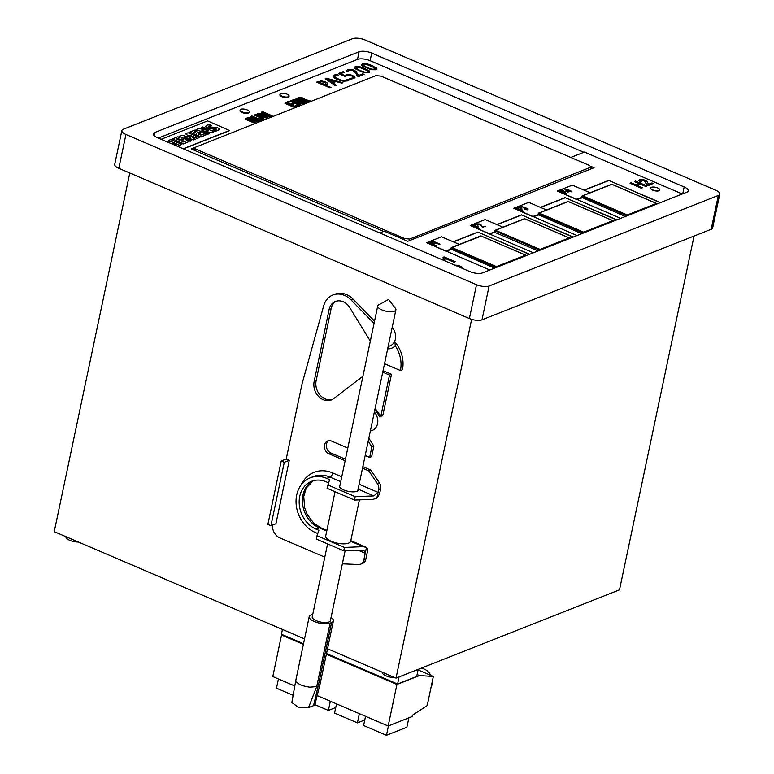 <?xml version="1.0" encoding="UTF-8"?>
<svg xmlns="http://www.w3.org/2000/svg" width="774" height="774" viewBox="0 0 774 774"><rect width="100%" height="100%" fill="white"/><g stroke="black" fill="none" stroke-linecap="round" stroke-linejoin="round"><path stroke-width="1.16" d="M374.548 321.113L353.099 299.18A20.879 17.047 -111.6 0 0 346.529 294.613A20.879 17.047 -111.6 0 0 334.842 294.226L332.849 295.01A20.879 17.047 -111.6 0 0 323.677 305.846L302.092 383.73L286.225 459.011L289.273 460.317L284.29 462.291L281.243 460.985L267.881 524.424L270.929 525.73L284.29 462.291M374.055 323.445L351.106 299.973A20.879 17.047 -111.6 0 0 344.536 295.397A20.879 17.047 -111.6 0 0 332.849 295.01M362.919 376.29L333.633 398.658A14.425 11.774 68.4 0 1 331.301 399.974A14.425 11.774 68.4 0 1 318.414 396.259A14.425 11.774 68.4 0 1 314.147 381.524L316.14 380.74L331.079 308.787A13.922 11.358 68.4 0 1 336.429 301.144M314.147 381.524L329.085 309.571A13.922 11.358 68.4 0 1 335.413 301.483A13.922 11.358 68.4 0 1 343.201 301.744A13.922 11.358 68.4 0 1 349.78 307.626L370.33 341.141M154.81 132.48A9.278 3.367 11.9 0 0 153.358 133.834A9.278 3.367 11.9 0 0 157.451 137.714L469.915 271.597A9.278 3.367 11.9 0 0 482.521 272.893L686.819 192.194A9.278 3.367 11.9 0 0 688.279 190.839A9.278 3.367 11.9 0 0 684.177 186.96L371.714 53.077A9.278 3.367 11.9 0 0 359.107 51.781L154.81 132.48L154.142 135.663M583.867 152.285L370.107 60.691A9.278 3.367 11.9 0 0 357.501 59.395L158.302 138.082M682.281 193.984L584.428 152.062L570.786 157.451M304.521 638.908L54.219 531.661L129.79 173.018M694.055 236.041L619.5 589.836L396.017 678.111L327.518 648.767M418.183 669.355L416.683 676.466L397.575 684.013L326.512 653.566M303.505 643.716L281.426 634.254L282.442 629.446M388.2 346.307A11.6 9.472 68.4 0 0 395.379 339.118A11.6 9.472 -111.6 0 0 392.166 327.479M370.378 430.895A11.6 9.472 68.4 0 0 377.557 423.707A11.6 9.472 -111.6 0 0 374.345 412.068M384.533 363.722L400.429 370.533L402.422 369.74A27.835 22.727 -111.6 0 0 394.972 342.089A10.672 8.707 68.4 0 1 393.366 343.424M316.14 380.74A14.425 11.774 -111.6 0 0 319.991 394.992A14.425 11.774 -111.6 0 0 332.278 399.519M382.937 414.883L380.411 416.083L379.966 417.157L382.937 414.883L391.499 374.287L383.072 370.669M379.966 417.157L377.528 413.287A10.672 8.707 -111.6 0 0 374.742 410.191M368.84 438.181L373.861 446.134L371.868 446.927L369.662 457.415L365.193 455.499M369.662 457.415L371.655 456.621L373.861 446.134M328.698 440.677A6.956 5.679 -111.6 0 0 326.464 447.091A6.956 5.679 -111.6 0 0 330.875 452.983L345.446 459.224M340.705 481.689L330.024 477.113L326.792 478.4L329.589 479.599L327.063 488.297L354.492 500.052L373.155 499.288L376.841 498.233L378.65 489.681A6.956 5.679 -111.6 0 0 377.373 483.547L379.366 482.753L370.881 470.128L362.832 466.683M379.366 482.753A6.956 5.679 68.4 0 1 380.644 488.897L380.073 491.587A7.421 3.328 113.2 0 1 376.841 498.233M342.36 563.84L358.681 564.527A6.956 5.679 -111.6 0 0 360.636 564.198A6.956 5.679 -111.6 0 0 363.79 560.173L365.783 559.389L367.234 552.491A7.421 3.328 113.2 0 0 366.479 547.421L363.18 546.657L344.44 547.45L317.001 535.695L318.869 530.335L316.092 529.145A25.977 21.208 68.4 0 1 299.306 504.745A25.977 21.208 68.4 0 1 311.535 481.302A25.977 21.208 68.4 0 1 326.077 481.776L328.486 482.812M365.783 559.389A6.956 5.679 68.4 0 1 362.629 563.414L360.636 564.198M396.017 678.111L471.627 319.323M395.446 308.381A9.278 3.367 -168.1 0 1 395.891 309.823A9.278 3.367 -168.1 0 1 394.43 311.167A9.278 3.367 -168.1 0 1 381.834 309.871A9.278 3.367 -168.1 0 1 377.731 305.991A9.278 3.367 -168.1 0 1 378.728 304.859L388.596 299.451L395.446 308.381M359.407 499.849L350.68 541.249A12.761 4.634 -168.1 0 1 350.67 541.297A12.761 4.634 -168.1 0 1 348.677 543.106A12.761 4.634 -168.1 0 1 334.165 542.361A12.761 4.634 -168.1 0 1 325.709 535.985L335.045 491.713M394.972 342.089L395.204 345.775A14.377 11.745 68.4 0 1 387.658 348.881M400.429 370.533A27.835 22.727 -111.6 0 0 395.204 345.775M391.499 374.287L389.506 375.071L382.753 372.178M380.943 415.677L389.506 375.071M380.411 416.083L377.973 412.213A14.377 11.745 -111.6 0 0 375.051 408.73M270.929 525.73L275.912 523.766L289.273 460.317M272.438 525.13A11.6 9.472 -111.6 0 0 279.985 537.959L324.809 557.164M363.79 560.173L365.241 553.275L363.828 550.275L343.724 550.836L316.285 539.081L317.001 535.695M377.373 483.547L368.888 470.911L362.522 468.183M345.127 460.733L328.882 453.777A6.956 5.679 68.4 0 1 324.383 447.237A6.956 5.679 68.4 0 1 327.663 440.957A6.956 5.679 68.4 0 1 331.553 441.083L347.797 448.049M368.221 441.141L371.868 446.927M370.881 470.128L368.888 470.911M358.217 488.588L358.41 489.274A9.743 3.541 11.9 0 1 358.42 489.874A9.743 3.541 11.9 0 1 343.656 489.932A9.743 3.541 11.9 0 1 339.36 485.859A9.743 3.541 11.9 0 1 340.038 484.901M326.792 478.4A29.693 24.246 -111.6 0 0 310.181 477.848A29.693 24.246 -111.6 0 0 296.19 504.648A29.693 24.246 -111.6 0 0 315.376 532.531L317.756 533.547M359.136 484.253L378.08 492.37L373.871 495.902L358.41 489.274M327.77 484.911L355.208 496.666L373.871 495.902M354.492 500.052L355.208 496.666M344.44 547.45L343.724 550.836M366.479 547.421L365.241 553.275L358.12 550.227M286.225 459.011L281.243 460.985M345.117 550.769L330.382 620.68A9.278 3.367 -168.1 0 1 328.931 622.035A9.278 3.367 -168.1 0 1 318.375 621.483A9.278 3.367 -168.1 0 1 312.222 616.849L327.596 543.919M320.02 684.303L314.96 704.35L313.518 705.665L308.536 707.63L298.048 707.097L291.837 702.502L295.852 680.114L309.213 616.665A11.6 4.209 -168.1 0 1 311.032 614.982L312.522 614.392A11.6 4.209 -168.1 0 1 312.764 614.304M320.01 684.351L318.211 685.996L313.518 705.665M331.059 617.478A11.6 4.209 -168.1 0 1 333.401 620.864A11.6 4.209 -168.1 0 1 331.582 622.548L318.211 685.996L316.711 686.586L308.536 707.63M331.582 622.548L330.082 623.138L316.711 686.586L309.852 687.157C302.644 686.199 298.019 684.216 295.987 681.217L295.842 680.172M330.082 623.138A11.6 4.209 -168.1 0 1 316.895 622.46A11.6 4.209 -168.1 0 1 309.213 616.665M397.575 684.013L399.074 676.911M419.479 675.557L433.334 676.466L427.19 705.588L412.358 715.282L412.097 716.55L388.171 725.993L396.927 684.458L419.479 675.557L417.089 674.531M303.369 644.374L281.543 635.028L282.423 634.68M396.927 684.458L326.367 654.233M281.543 635.028L272.796 676.553L294.797 685.987M388.171 725.993L317.176 695.574M433.334 676.466L418.057 669.926M408.875 717.817L406.892 727.231L386.458 735.3L363.596 725.499L365.541 716.298M388.442 725.886L386.458 735.3M364.767 719.955L357.424 722.858L359.368 713.647M357.424 722.858L334.562 713.067L336.506 703.856M330.334 701.205L328.389 710.416L314.854 704.621M335.732 707.513L328.389 710.416M293.123 695.304L276.492 688.183L278.427 678.972M420.611 668.397A12.065 9.849 68.4 0 1 424.471 669.191A12.065 9.849 68.4 0 1 430.789 675.383M432.318 681.255A12.065 9.849 68.4 0 1 431.05 687.283M78.368 542.013A8.582 3.115 -168.1 0 1 69.737 540.31A8.582 3.115 11.9 0 1 65.945 536.721L65.954 536.692M394.643 677.521A8.582 3.115 -168.1 0 1 386.013 675.818A8.582 3.115 11.9 0 1 382.221 672.229L382.221 672.229M123.308 129.239L352.518 38.7A9.278 3.367 -168.1 0 1 365.115 39.996L715.689 190.201A9.278 3.367 -168.1 0 1 719.781 194.09A9.278 3.367 -168.1 0 1 718.33 195.435L489.12 285.983A9.278 3.367 -168.1 0 1 476.513 284.687L125.939 134.473A9.278 3.367 -168.1 0 1 121.847 130.593A9.278 3.367 -168.1 0 1 123.308 129.239M719.781 194.09L712.651 227.924A9.278 3.367 -168.1 0 1 711.2 229.268L481.989 319.817A9.278 3.367 -168.1 0 1 469.383 318.52L118.809 168.306A9.278 3.367 -168.1 0 1 114.716 164.427L121.847 130.593M533.421 252.788L489.216 233.854L494.818 231.919L494.75 230.913M529.406 254.375L477.858 232.065L529.677 254.269M453.458 241.894L477.819 232.277M459.33 244.41L441.557 236.796L426.609 242.697L445.66 250.863L451.223 249.141L494.518 268.152M451.126 249.567L445.853 251.173M489.816 270.01L445.66 250.863M660.203 202.711L608.664 180.39L660.483 202.595M584.264 190.23L608.616 180.603M590.136 192.745L572.363 185.131L557.406 191.033L576.466 199.199L582.019 197.476L625.324 216.488M581.932 197.892L576.649 199.508M620.622 218.345L576.466 199.199M616.597 219.932L565.059 197.622L616.878 219.826M540.658 207.451L565.02 197.825M546.531 209.967L528.758 202.353L513.81 208.254L532.86 216.42L538.414 214.698L581.719 233.709M538.327 215.114L533.054 216.73M577.017 235.567L532.86 216.42M573.002 237.154L521.463 214.843L573.282 237.047M497.063 224.673L521.415 215.056M539.836 250.254L494.799 230.681A0.697 0.571 -111.6 0 1 495.505 230.284L540.088 249.392L569.238 237.879L524.656 218.771L495.505 230.284L494.731 232.335L538.124 250.931M494.731 232.335L489.458 233.951M640.601 180.584L644.22 180.845L646.958 184.851L648.506 185.508L653.198 183.467L651.96 182.935L648.525 184.289L647.238 181.745L645.584 180.361L642.391 179.336L639.45 179.732L638.956 180.69L640.514 181.861L641.733 181.377L640.591 180.555L641.288 180.023L644.258 180.632L647.006 184.638L648.554 185.296L653.198 183.467M638.947 180.187L640.475 182.064L641.733 181.377M634.496 181.435L639.44 183.554L636.005 184.909L631.062 182.79L630.046 183.196L641.482 188.092L642.488 187.695L637.234 185.441L640.669 184.086L645.922 186.331L646.938 185.934L635.502 181.039L634.448 181.648L639.16 183.67M637.476 185.547L640.63 184.299L645.884 186.544L646.938 185.934M630.046 183.196L641.433 188.305L642.488 187.695M444.953 258.352L454.135 262.289L455.189 261.68L444.063 256.91L443.057 257.316L443.299 258.748L444.837 259.406L444.915 258.11L454.183 262.076L455.189 261.68M443.057 257.316L443.25 258.951L444.798 259.619L445.031 258.826M650.673 188.092A4.644 1.683 11.9 0 0 650.644 188.188A4.644 1.683 11.9 0 0 652.695 190.133A4.644 1.683 11.9 0 0 659.719 190.104A4.644 1.683 11.9 0 0 659.738 189.998M590.93 166.371L594.055 167.716L407.792 241.285L384.165 231.165L379.686 232.935M426.609 242.697L445.621 251.076M453.225 241.798L477.858 232.065M502.936 227.188L485.163 219.574L470.215 225.476L489.216 233.854M496.831 224.566L521.463 214.843M513.81 208.254L532.822 216.633M540.426 207.345L565.059 197.622M557.406 191.033L576.417 199.411M584.022 190.123L608.664 180.39M183.457 148.86L229.685 130.603L207.625 120.918L161.118 139.291M302.779 100.63L304.898 100.427L309.01 101.771L309.987 100.804L303.911 99.178L303.379 98.114L300.128 97.282L296.084 98.453L305.604 102.536L306.446 102.207L302.073 100.33L303.418 99.798L309.987 100.804M296.084 98.453L295.949 99.091L305.469 103.174L306.446 102.207M297.052 102.894L299.18 102.69L303.282 104.035L304.259 103.068L298.193 101.442L297.651 100.378L294.41 99.536L290.356 100.717L299.886 104.8L300.728 104.461L296.345 102.594L298.454 101.965L304.259 103.068M290.356 100.717L290.221 101.346L299.751 105.428L300.728 104.461M291.837 104.954L293.859 104.151L293.994 103.523L292.959 103.077L290.095 104.209L287.009 102.884L290.037 101.694L289.012 101.249L285.142 102.778L294.662 106.86L298.541 105.332L297.506 104.887L294.478 106.086L291.13 104.654L293.994 103.523M285.142 102.778L285.006 103.416L294.536 107.489L298.406 105.961L298.541 105.332M287.715 103.184L290.037 101.694M261.776 112.007L269.758 115.423L258.739 113.207L257.568 113.672L267.088 117.754L267.93 117.416L259.948 114.001L270.958 116.226L272.138 115.752L262.618 111.679L261.641 112.646L266.701 114.813M262.87 115.249L270.832 116.855L272.138 115.752M257.568 113.672L257.432 114.3L266.953 118.383L267.93 117.416M255.043 114.668L262.338 117.929L262.609 118.461L261.515 119.109L258.274 118.693L251.84 115.926L250.999 116.264L258.893 119.506L262.802 119.66L264.06 118.944L263.441 117.706L255.884 114.339L254.907 115.297L262.318 118.79M250.999 116.264L250.863 116.893L258.758 120.144L262.667 120.289L264.06 118.944M251.976 120.696L254.095 120.502L258.206 121.847L259.184 120.879L253.108 119.244L252.576 118.19L249.325 117.348L245.281 118.528L254.801 122.602L255.643 122.273L251.269 120.396L252.614 119.864L259.184 120.879M245.281 118.528L245.145 119.157L254.665 123.24L255.643 122.273M280.024 94.205L279.898 94.834A4.644 1.683 11.9 0 0 281.939 96.779A4.644 1.683 11.9 0 0 288.973 96.75L289.108 96.111A4.644 1.683 11.9 0 0 287.057 94.176A4.644 1.683 11.9 0 0 280.024 94.205A4.644 1.683 11.9 0 0 282.075 96.14A4.644 1.683 11.9 0 0 289.108 96.111M240.163 109.947L240.027 110.585A4.644 1.683 11.9 0 0 242.078 112.52A4.644 1.683 11.9 0 0 249.112 112.491L249.247 111.862A4.644 1.683 11.9 0 0 247.196 109.918A4.644 1.683 11.9 0 0 240.163 109.947A4.644 1.683 11.9 0 0 242.214 111.891A4.644 1.683 11.9 0 0 249.247 111.862M372.226 65.655C367.669 63.7 364.399 63.11 362.426 63.884L361.477 64.687L362.087 65.79L371.017 69.708L376.096 69.786L377.006 69.012L376.377 67.899L372.188 65.867C367.621 63.913 364.351 63.323 362.377 64.097L361.458 64.793M364.97 68.528C360.403 66.574 357.133 65.984 355.16 66.758L354.211 67.561L354.821 68.654L363.761 72.582L368.83 72.65L369.74 71.876L369.111 70.773L364.922 68.741C360.355 66.777 357.095 66.187 355.121 66.97L354.202 67.667M347.768 71.421L348.793 70.289L352.973 70.531L355.798 72.969L357.211 75.978L358.556 76.549L364.07 74.381L362.793 73.83L358.497 75.533L356.021 71.401L353.902 70.086L350.399 69.292L347.69 69.708L346.191 71.044L347.739 71.518M349.858 78.416L350.738 79.103L353.873 78.561L354.937 77.245L352.528 75.378L348.629 74.372L344.478 75.388L340.686 73.675L344.411 72.205L343.134 71.663L338.432 73.52L345.107 76.491L346.626 75.301L351.435 75.746L353.225 76.984L352.615 78.039L349.858 78.416M353.225 76.984L352.567 78.251L349.809 78.629M354.956 77.632L352.48 75.591L348.581 74.585L344.44 75.6L340.686 73.675M349.509 79.809L348.107 79.403L344.943 80.873L341.586 80.477L334.978 77.342L335.558 75.542L338.354 75.097L337.445 74.439L334.271 75.01L333.081 75.949L333.981 77.739L337.212 79.577L343.375 81.251L348.039 80.864L349.635 79.625L348.145 79.19L344.991 80.66L341.624 80.264L338.286 79.161L334.678 76.403M338.035 75.117L334.223 75.223L333.033 76.084M332.849 82.866L336.09 81.58L341.837 83.157L342.921 82.731L326.464 78.251L325.186 78.755L335.423 85.691L336.438 85.285L332.849 82.866L336.216 85.382M316.624 82.131L329.966 87.849L330.972 87.452L325.341 85.043L327.209 84.134L327.373 83.05L325.496 81.831L321.297 80.873L316.624 82.131M327.209 84.134L327.373 83.05L325.448 82.044L321.258 81.076L316.866 82.237M194.409 147.611L191.11 148.908L383.604 231.387M324.49 84.327L318.907 82.276L320.736 81.676L324.422 82.257L325.864 83.466L324.025 84.705L318.907 82.276M325.825 83.611L324.441 84.54M330.237 79.964L334.523 81.154L331.872 82.199L327.131 79.074L330.237 79.964M368.056 71.75L367.515 72.321L364.457 72.292L359.958 70.705L355.847 68.247L356.359 67.328L359.446 67.348L367.418 70.695L367.563 72.108L364.496 72.079L359.997 70.492L355.895 68.035L356.359 67.328M368.047 71.856L367.515 72.321M375.313 68.886L371.714 69.418L367.215 67.841L363.112 65.384L363.625 64.465L366.712 64.484L374.674 67.831L374.829 69.234L371.762 69.205L367.263 67.628L363.151 65.171L363.625 64.465M375.313 68.992L374.78 69.447M247.854 118.935L249.886 118.557L251.802 119.312M292.94 101.123L294.962 100.746L296.877 101.51M298.658 98.869L300.689 98.492L302.605 99.246M592.371 168.374L591.036 167.803M539.536 250.37L540.088 249.392A0.697 0.571 68.4 0 1 540.533 249.983M569.79 238.421A0.697 0.697 0 0 0 569.374 237.87L569.238 237.879A0.697 0.571 68.4 0 1 569.674 238.469M481.283 236.099L451.9 247.516L496.492 266.614L525.633 255.101L481.051 235.993A0.697 0.571 -111.6 0 0 480.664 235.983L451.513 247.496A0.697 0.571 -111.6 0 0 451.194 247.903L495.941 267.591M450.913 248.851L451.9 247.516A0.697 0.571 -111.6 0 0 451.513 247.496A0.697 0.697 0 0 0 451.087 247.999L450.913 248.851L451.145 248.135M496.927 267.204A0.697 0.571 68.4 0 0 496.492 266.614L496.231 267.475M526.194 255.643A0.697 0.697 0 0 0 525.778 255.091L525.633 255.101A0.697 0.571 68.4 0 1 526.078 255.691M566.307 190.046L568.464 190.965M428.931 242.843L436.188 245.822L433.024 244.236L434.969 243.462L434.088 243.084L432.144 243.858L430.247 243.046L432.492 242.156L431.621 241.778L428.931 242.843L436.236 245.61M430.489 243.142L432.492 242.156M433.256 244.332L434.969 243.462M434.185 242.252L439.477 244.516L439.971 244.129L433.111 241.188L434.408 242.485L439.971 244.129M432.666 241.372L434.408 242.485M470.215 225.476L489.265 233.642M472.527 225.621L479.793 228.601L476.62 227.005L478.564 226.24L477.693 225.863L475.749 226.637L473.852 225.824L476.097 224.934L475.217 224.557L472.527 225.621L479.832 228.388M474.085 225.921L476.097 224.934M476.861 227.111L478.564 226.24M477.558 224.508L479.909 224.46L482.628 227.479L485.366 226.202L482.541 226.714L480.402 224.073L477.084 223.821L476.658 224.547L477.452 225.195L478.042 224.044L479.957 224.247L482.676 227.266L485.366 226.202M627.027 215.811L582 196.238A0.697 0.571 -111.6 0 1 582.706 195.841L627.288 214.949L656.439 203.436L611.857 184.328L582.706 195.841L582.019 197.476L581.951 196.47M559.728 191.178L566.539 194.332L567.032 193.935L563.82 192.562L565.765 191.797L564.894 191.42L562.95 192.184L561.053 191.372L563.288 190.491L562.417 190.114L559.728 191.178L567.032 193.935M561.285 191.478L563.288 190.491M564.062 192.668L565.765 191.797M570.312 191.159L570.825 190.762L569.945 190.385L564.807 189.166L567.835 191.942L569.625 191.236L572.112 191.933L570.07 191.052L570.825 190.762M564.807 189.166L567.787 192.155L569.577 191.449L572.112 191.933M584.128 232.761A0.697 0.571 68.4 0 0 583.683 232.171L583.18 232.955L538.394 213.46A0.697 0.571 -111.6 0 1 539.101 213.063L583.683 232.171L612.834 220.658L568.251 201.55L539.101 213.063L538.414 214.698L538.346 213.692M516.123 208.4L522.943 211.554L523.437 211.167L520.225 209.783L522.169 209.019L521.289 208.641L519.344 209.415L517.448 208.603L519.693 207.713L518.822 207.335L516.123 208.4L523.437 211.167M517.69 208.699L519.693 207.713M520.457 209.889L522.169 209.019M524.666 209.357L527.278 209.841L528.013 208.757L521.502 206.397L520.312 206.871L521.096 207.761L521.337 206.939L522.673 206.774L524.259 208.196L527.2 208.593L526.668 209.29L524.666 209.357L528.071 209.212M523.679 207.945L527.278 208.961M521.154 207.287L522.634 206.987L524.046 207.684M520.312 206.871L520.544 207.693L521.473 207.616M476.658 224.547L477.868 224.837M565.978 189.669L568.745 190.859L567.477 191.362L565.978 189.669M656.874 204.026A0.697 0.571 68.4 0 0 656.439 203.436L656.691 203.63M581.709 197.177L581.884 196.335A0.697 0.697 0 0 1 582.309 195.832L611.46 184.318A0.697 0.571 -111.6 0 1 611.857 184.328L612.089 184.425M627.724 215.54A0.697 0.571 68.4 0 0 627.288 214.949L626.737 215.927M613.279 221.248A0.697 0.571 68.4 0 0 612.834 220.658L613.095 220.851M613.395 221.2A0.697 0.697 0 0 0 612.979 220.648L568.397 201.55A0.697 0.697 0 0 0 567.864 201.54A0.697 0.571 -111.6 0 1 568.251 201.55L568.484 201.656M569.49 238.073L524.791 218.771A0.697 0.697 0 0 0 524.259 218.761A0.697 0.571 -111.6 0 1 524.656 218.771L524.888 218.878M461.952 268.036A4.644 1.683 11.9 0 0 459.901 266.092A4.644 1.683 11.9 0 0 454.948 265.182M652.734 189.92A4.644 1.683 11.9 0 0 659.767 189.891A4.644 1.683 11.9 0 0 657.716 187.956A4.644 1.683 11.9 0 0 650.692 187.976A4.644 1.683 11.9 0 0 652.734 189.92M250.234 119.96L247.148 118.635L250.021 117.919L251.734 118.519L252.169 118.983L250.234 119.96M295.32 102.149L292.233 100.823L296.045 100.378L297.245 101.171L295.32 102.149M301.038 99.885L297.951 98.559L301.763 98.114L302.973 98.917L301.038 99.885M253.166 119.244L253.262 118.761M258.206 121.847L258.342 121.208M257.258 121.576L257.394 120.947M255.033 120.763L255.168 120.125M254.095 120.502L254.23 119.864M253.243 120.415L253.379 119.776M252.479 120.502L252.614 119.864M254.665 123.24L254.801 122.602M251.598 119.148L251.734 118.519M250.824 118.819L250.96 118.19M249.886 118.557L250.021 117.919M249.296 118.577L249.422 117.948M248.357 118.732L248.493 118.103M262.202 118.567L262.338 117.929M261.341 118.054L261.477 117.425M263.508 119.96L263.644 119.322M262.667 120.289L262.802 119.66M261.738 120.444L261.873 119.815M260.722 120.425L260.857 119.796M259.871 120.338L259.996 119.699M258.758 120.144L258.893 119.506M257.307 119.651L257.432 119.022M270.832 116.855L270.958 116.226M266.953 118.383L267.088 117.754M294.536 107.489L294.662 106.86M298.242 101.433L298.348 100.949M303.282 104.035L303.418 103.397M302.344 103.774L302.479 103.135M300.118 102.952L300.254 102.323M299.18 102.69L299.306 102.052M298.319 102.603L298.454 101.965M297.564 102.69L297.69 102.062M299.751 105.428L299.886 104.8M296.684 101.346L296.81 100.707M295.91 101.017L296.045 100.378M294.962 100.746L295.097 100.117M294.372 100.775L294.507 100.136M293.443 100.93L293.578 100.291M303.969 99.178L304.076 98.695M309.01 101.771L309.145 101.142M308.071 101.51L308.197 100.872M305.836 100.697L305.972 100.059M304.898 100.427L305.033 99.798M304.047 100.339L304.182 99.711M303.282 100.427L303.418 99.798M305.469 103.174L305.604 102.536M302.402 99.082L302.537 98.453M301.628 98.753L301.763 98.114M300.689 98.492L300.825 97.853M300.099 98.511L300.225 97.872M299.161 98.666L299.296 98.027M194.206 148.463L192.058 149.314M327.16 84.347L327.334 83.263M325.341 85.043L330.692 87.559M342.592 82.866L326.415 78.464L325.37 78.88M334.523 81.154L331.833 82.412L327.131 79.074M334.978 77.342L334.639 76.51M344.13 72.321L343.095 71.876L338.664 73.627M353.176 77.197L352.567 78.251L353.176 77.197M363.79 74.488L362.754 74.043L358.459 75.746L355.982 71.614L353.863 70.299L350.351 69.505L347.642 69.921L346.142 71.256M369.711 71.982L364.922 68.741M355.847 68.247L356.321 67.541L355.847 68.247M376.967 69.118L372.188 65.867M363.112 65.384L363.577 64.677L363.112 65.384M183.215 148.763L229.723 130.39M168.422 142.416L169.38 142.097L167.213 141.168L165.82 141.487M168.558 140.471L179.655 145.454L181.9 144.38L170.754 139.601L168.558 140.471L179.703 145.251L181.9 144.38M176.859 139.078L179.887 137.695L177.827 136.814L172.447 138.933L183.593 143.712L189.04 141.565L186.873 140.636L183.544 141.952L180.952 140.839L183.777 139.717L181.919 138.923L179.094 140.036L176.627 138.981L179.887 137.695M181.184 140.936L183.777 139.717M172.447 138.933L183.554 143.925L189.04 141.565M190.52 135.721L197.128 138.556L199.218 137.54L188.072 132.76L185.528 133.767L190.433 137.443L181.784 135.247L179.104 136.301L190.249 141.081L191.729 140.491L184.376 137.346L193.877 139.726L195.145 139.233L189.823 135.198L197.177 138.343L199.218 137.54M185.634 137.878L193.839 139.939L195.145 139.233M179.104 136.301L190.21 141.294L191.729 140.491M185.528 133.767L189.94 137.317M194.197 132.238L197.206 130.854L195.145 129.964L189.775 132.093L200.921 136.863L206.358 134.715L204.191 133.796L200.882 135.102L198.289 133.989L201.114 132.867L199.257 132.073L196.432 133.196L193.964 132.131L197.206 130.854M198.521 134.086L201.114 132.867M189.775 132.093L200.872 137.075L206.358 134.715M202.904 131.019L211.621 132.828L213.992 131.706L202.846 126.926L201.366 127.507L208.39 130.516L198.821 128.513L196.432 129.461L207.577 134.241L209.057 133.65L201.908 130.593L211.67 132.625L213.992 131.706M196.432 129.461L207.529 134.453L209.057 133.65M201.366 127.507L207.335 130.303M208.293 126.626L211.476 125.659L209.357 124.517L206.822 125.185L205.526 126.452L207.132 127.816L215.917 128.619L215.685 129.51L212.782 130.129L215.046 131.096L217.881 130.332L219.226 129.006L217.61 127.594L208.728 126.83L208.903 125.959L211.525 125.446M212.782 130.129L215.008 131.309L217.833 130.545L219.177 129.219M205.516 126.336L207.084 128.029L209.386 128.707L214.398 128.61L216.256 129.258M168.074 142.271L169.38 142.097M177.091 145.899L175.359 144.196L170.599 143.5M216.304 129.055L215.685 129.51M208.341 126.414L208.864 126.172M375.971 75.61L194.4 147.631L196.035 149.198L404.57 238.547L409.61 239.069L591.181 167.02L589.536 165.481L381.011 76.133L375.971 75.61M194.042 150.166L194.4 147.631M313.189 480.741A25.977 21.208 -111.6 0 0 302.644 504.396A25.977 21.208 -111.6 0 0 319.14 527.781A25.977 21.208 -111.6 0 0 319.333 527.868L326.754 531.051M313.257 480.722L306.194 488.123L303.747 496.502L304.685 507.918L307.326 514.671L313.809 523.205L320.833 527.81A7.421 3.328 113.2 0 0 319.333 527.868L316.092 529.145M331.079 308.787L329.085 309.571M359.107 51.781L357.501 59.395M371.714 53.077L370.107 60.691M684.177 186.96L682.736 193.81M350.67 541.297L363.18 546.657M377.973 412.213L377.528 413.287M341.74 476.803L332.733 472.943A33.398 27.274 -111.6 0 0 301.086 484.959M328.882 453.777L330.875 452.983M378.65 489.681L380.644 488.897M332.733 472.943A3.715 1.664 113.2 0 1 330.024 477.113A29.693 24.246 -111.6 0 0 313.412 476.571L310.181 477.848M353.099 299.18L351.106 299.973M125.939 134.473L118.809 168.306M476.513 284.687L469.383 318.52M489.12 285.983L481.989 319.817M718.33 195.435L711.2 229.268M480.664 235.983A0.697 0.697 0 0 1 481.196 235.993L525.894 255.294M196.035 149.198L195.648 150.853M404.57 238.547L404.309 239.795M409.61 239.069L409.272 240.704M590.591 167.571L590.291 169.196M357.743 490.832L395.891 309.823M365.899 547.121L350.806 540.658M326.889 530.413L320.833 527.81M320.03 684.303L333.401 620.864M339.593 487.01L377.731 305.991M611.46 184.318A0.697 0.697 0 0 1 611.992 184.328L656.575 203.427A0.697 0.697 0 0 1 656.991 203.978M538.114 214.408L538.288 213.556A0.697 0.697 0 0 1 538.714 213.053L567.864 201.54M494.509 231.629L494.692 230.778A0.697 0.697 0 0 1 495.118 230.275L524.259 218.761M590.814 168.993L591.181 167.02"/></g></svg>
